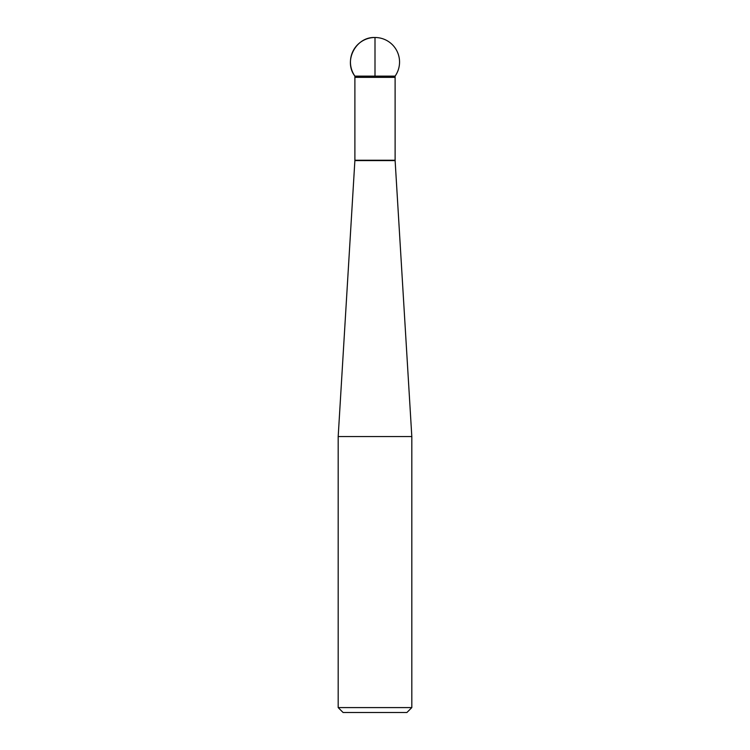 <?xml version="1.0" encoding="UTF-8"?>
<svg xmlns="http://www.w3.org/2000/svg" width="750" height="750" viewBox="0 0 750 750"><rect width="100%" height="100%" fill="white"/><g stroke="black" fill="none" stroke-linecap="round" stroke-linejoin="round"><path stroke-width="0.56" stroke-dasharray="3.75 2.81" d="M338.184 436.556L411.816 436.556M354.891 77.287L395.109 77.287M343.087 712.5L406.913 712.5M411.816 707.587L338.184 707.587M395.109 76.125L354.891 76.125L395.109 76.125M354.881 160.603L395.119 160.603M354.891 77.353L395.109 77.353M395.109 160.237L354.891 160.237"/><path stroke-width="1.12" d="M395.109 77.287L395.109 76.125A24.544 24.544 0 0 0 375 37.5L375 76.125L354.891 76.125C343.191 61.031 355.931 36.572 375 37.5A24.544 24.544 0 0 0 354.891 76.125L395.109 76.125L354.891 76.125L354.891 77.287L395.109 77.287L395.119 160.603L411.816 436.556L338.184 436.556L338.184 707.587L411.816 707.587L411.816 436.556M411.816 707.587L406.913 712.5L343.087 712.5L338.184 707.587M395.119 160.603L354.881 160.603L338.184 436.556M395.109 77.353L354.891 77.353L354.891 160.237L395.109 160.237"/></g></svg>
